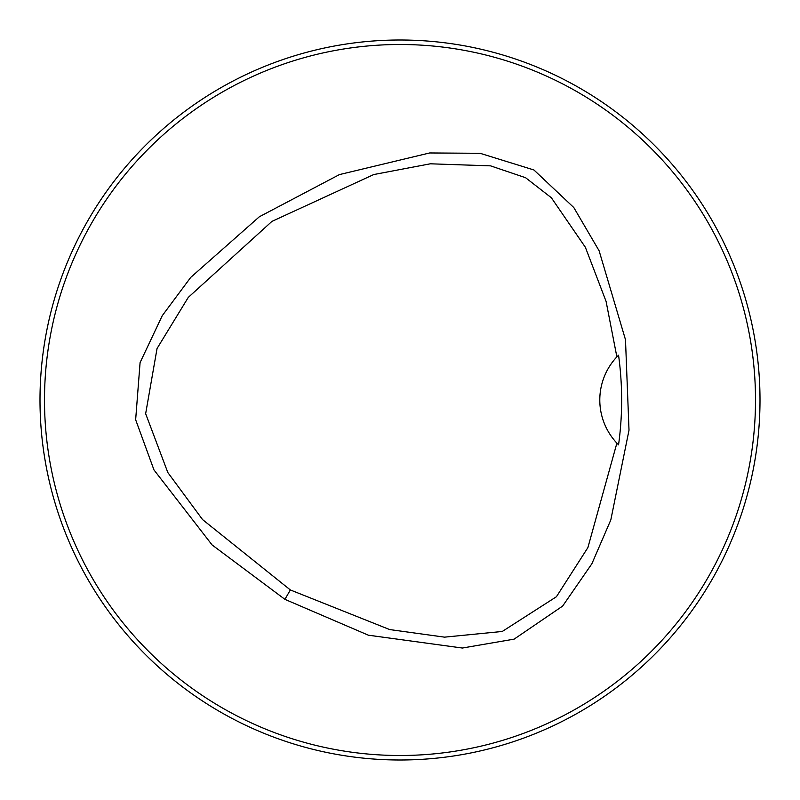 <?xml version="1.0" encoding="UTF-8"?>
<svg xmlns="http://www.w3.org/2000/svg" width="800" height="800" viewBox="0 0 800 800"><rect width="100%" height="100%" fill="white"/><g stroke="black" fill="none" stroke-linecap="round" stroke-linejoin="round"><path stroke-width="1.2" d="M755.5 400A355.5 355.5 0 0 0 222.25 92.13A355.5 355.5 0 0 0 222.25 707.87A355.5 355.5 0 0 0 755.5 400M284.92 599.35L212.09 544.94L153.96 469.9L135.65 419.74L140.08 362.6L162.25 315.69L190.74 277.38L259.35 216.76L339.44 174.59L429.68 152.96L480.11 153.3L533.92 169.97L573.8 207.54L599.1 250.75L625.49 339.73L629.01 430.18L610.82 519.91L591.87 563.77L562.63 606.09L514.11 639.15L462.39 648.03L368.37 635.19L284.92 599.35L290.35 589.95L389.66 629.56L444.56 637.15L502.26 631.47L556.43 596.73L587.89 547.6L616.88 443.13A63 63 0 0 1 616.87 356.87L606.09 301.43L585.38 247.29L551.37 197.76L525.56 177.7L490.59 165.86L430.33 163.8L373.72 174.56L271.95 221.38L188.27 297.41L157.05 348.51L145.65 413.7L167.81 472.5L202.56 519.59L290.35 589.95M509.55 742.93L514.28 741.38L509.55 742.93M741.38 514.28L742.93 509.55L741.38 514.28M742.93 290.45L741.38 285.72L742.93 290.45M514.28 58.62L509.55 57.07L514.28 58.62M290.45 57.07L285.72 58.62L290.45 57.07M57.25 289.88L57.59 288.85M57.07 509.55L58.62 514.28L57.07 509.55M285.72 741.38L290.45 742.93L285.72 741.38M758.48 366.91L758.53 367.5M758.42 433.66L758.48 433.09M760 400A360 360 0 0 0 220 88.23A360 360 0 0 0 220 711.77A360 360 0 0 0 760 400M616.88 443.13L618.55 444.85C622.67 415.13 622.67 385.23 618.55 355.16L616.87 356.87"/></g></svg>
